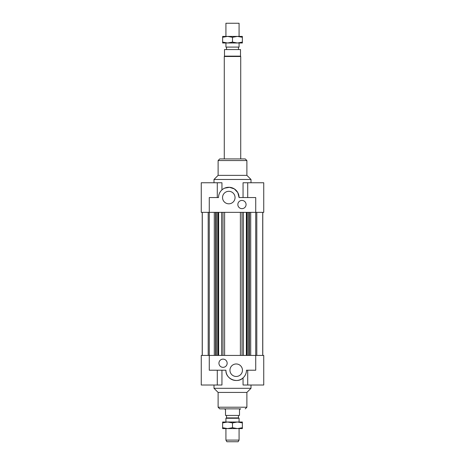 <?xml version="1.0" encoding="UTF-8"?>
<svg xmlns="http://www.w3.org/2000/svg" width="465" height="465" viewBox="0 0 465 465"><rect width="100%" height="100%" fill="white"/><g stroke="black" fill="none" stroke-linecap="round" stroke-linejoin="round"><path stroke-width="0.7" d="M250.711 355.417L250.711 212.354L250.711 355.417M249.496 212.354L249.496 355.417M262.777 212.354L262.777 355.417M248.63 212.354L248.63 355.417M247.275 212.354L247.275 355.417M246.944 212.354L246.944 355.417M246.363 212.354L246.363 355.417M243.369 212.354L243.369 355.417M242.021 212.354L242.021 355.417M240.388 212.354L240.388 355.417M256.802 355.417L256.802 212.354M217.289 197.555L217.289 182.757L201.258 182.757L201.258 212.354L255.727 212.354L255.727 355.417L201.258 355.417L201.258 385.02L221.95 385.02L221.95 370.221M262.713 212.354L262.713 355.417M214.289 355.417L214.289 212.354L214.289 355.417M215.504 212.354L215.504 355.417M202.223 212.354L202.223 355.417M216.37 212.354L216.37 355.417M217.725 212.354L217.725 355.417M218.056 212.354L218.056 355.417M218.637 212.354L218.637 355.417M221.631 212.354L221.631 355.417M222.979 212.354L222.979 355.417M224.612 212.354L224.612 355.417M243.05 197.555L243.05 182.757L263.742 182.757L263.742 212.354L255.727 212.354L255.727 197.555L239.08 197.555A10.277 10.277 0 0 0 228.797 187.279A10.277 10.277 0 0 0 218.521 197.555L209.273 197.555L209.273 370.221L225.92 370.221A10.277 10.277 0 0 0 236.203 380.498A10.277 10.277 0 0 0 246.479 370.221L255.727 370.221L255.727 355.417L263.742 355.417L263.742 385.02L243.05 385.02L243.05 377.882C237.696 383.706 225.415 379.126 225.92 370.221M208.198 355.417L208.198 212.354M202.287 212.354L202.287 355.417M223.043 367.338A4.109 4.109 0 0 1 219.486 361.177A4.109 4.109 0 0 1 226.606 361.177A4.109 4.109 0 0 1 223.043 367.338M236.203 376.47A6.248 6.248 0 0 1 230.791 367.094A6.248 6.248 0 0 1 241.614 367.094A6.248 6.248 0 0 1 236.203 376.47M251.001 385.02L251.001 388.31L213.999 388.31L213.999 385.02M251.001 388.31L246.886 392.419L218.114 392.419L213.999 388.31M240.725 408.863L219.753 408.863L218.114 407.218L246.886 407.218L245.247 408.863M241.957 200.432A4.109 4.109 0 0 1 245.514 206.6A4.109 4.109 0 0 1 238.394 206.6A4.109 4.109 0 0 1 241.957 200.432M228.797 191.307A6.248 6.248 0 0 1 234.209 200.682A6.248 6.248 0 0 1 223.386 200.682A6.248 6.248 0 0 1 228.797 191.307M224.688 188.139L229.483 187.302L234.36 188.918L237.801 192.603L239.08 197.555M217.289 182.757L221.95 182.757L221.95 189.894M213.999 182.757L213.999 179.467L251.001 179.467L251.001 182.757M213.999 179.467L218.114 175.357L246.886 175.357L251.001 179.467M218.114 175.357L218.114 160.559L219.753 158.914L245.247 158.914L240.725 158.914L240.725 56.492L224.275 56.492L224.275 158.914M225.92 440.105L226.874 441.75L238.127 441.75L239.08 440.105L225.92 440.105L225.92 428.596M239.08 440.105L239.08 428.596M239.08 422.017L239.08 418.262L225.92 418.262L225.92 422.017M225.92 418.262L226.536 417.907L238.464 417.907L239.08 418.262M224.485 408.863L225.513 409.682L225.513 415.437L239.487 415.437L239.487 409.682L240.515 408.863M238.464 417.907L238.464 415.437M224.275 56.492L224.485 56.137L240.515 56.137L240.725 56.492M224.485 56.137L224.485 49.563L240.515 49.563L240.515 56.137M238.464 49.563L238.464 47.093M225.92 42.983L225.92 47.093L239.08 47.093L239.08 42.983M225.92 36.404L225.92 23.25L239.08 23.25L239.08 36.404M225.717 422.017L239.283 422.017M222.636 422.017L227.565 422.017L222.636 422.9L222.636 422.017M237.435 422.017L242.364 422.017L242.364 422.9L237.435 422.017L232.5 422.9L227.565 422.017M237.435 428.596L222.636 428.596L222.636 427.713L227.565 428.596L232.5 427.713L237.435 428.596L242.364 427.713L242.364 428.596L238.376 428.596M232.5 422.9L232.5 427.713M222.636 422.9L222.636 427.713M242.364 422.9L242.364 427.713M225.717 36.404L239.283 36.404M222.636 36.404L227.565 36.404L222.636 37.287L222.636 36.404M237.435 36.404L242.364 36.404L242.364 37.287L237.435 36.404L232.5 37.287L227.565 36.404M237.435 42.983L222.636 42.983L222.636 42.1L227.565 42.983L232.5 42.1L237.435 42.983L242.364 42.1L242.364 42.983L238.376 42.983M232.5 37.287L232.5 42.1M222.636 37.287L222.636 42.1M242.364 37.287L242.364 42.1M218.114 160.559L246.886 160.559L245.247 158.914M217.289 370.221L217.289 385.02M247.711 370.221L247.711 385.02M218.114 392.419L218.114 407.218M246.886 392.419L246.886 407.218M247.711 197.555L247.711 182.757M246.886 175.357L246.886 160.559M226.536 417.907L226.536 415.437M226.536 49.563L226.536 47.093"/></g></svg>
